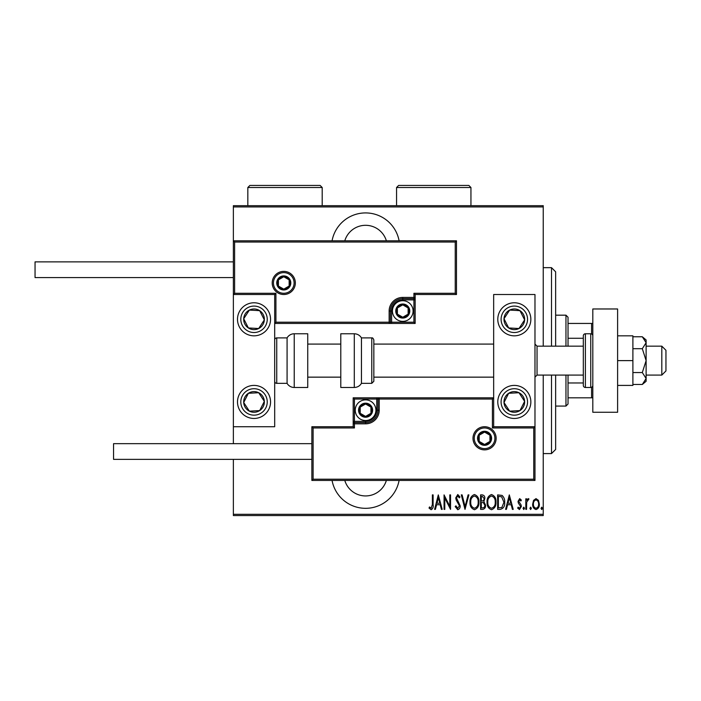 <?xml version="1.0" encoding="UTF-8"?>
<svg xmlns="http://www.w3.org/2000/svg" width="701" height="701" viewBox="0 0 701 701"><rect width="100%" height="100%" fill="white"/><g stroke="black" fill="none" stroke-linecap="round" stroke-linejoin="round"><path stroke-width="1.05" d="M399.097 240.802A34.086 34.086 0 0 0 332.064 240.802M332.064 480.439A34.086 34.086 0 0 0 399.097 480.439M386.365 480.439A21.687 21.687 0 0 1 344.796 480.439M344.796 240.802A21.687 21.687 0 0 1 386.365 240.802M533.557 500.356L536.011 498.613L538.464 500.348L539.349 504.107C539.507 506.884 538.394 508.698 536.011 509.548C533.627 508.698 532.515 506.884 532.672 504.107L533.557 500.356M525.811 509.364L525.811 498.797L526.556 498.797L526.556 500.348L528.23 498.613L528.966 498.972L526.705 502.179L526.556 509.364L525.811 509.364M519.686 498.613L521.36 500.111L520.843 501.022L519.66 499.909L518.766 501.329L521.062 504.86L521.36 506.49L519.485 509.548L517.653 508.12L518.17 507.138L519.467 508.251L520.624 506.551L518.319 503.011L518.03 501.381L519.686 498.613M500.295 509.364L497.631 509.364L497.631 494.897L502.091 495.423C504.028 497.246 504.886 499.541 504.676 502.31C505.027 506.122 503.572 508.47 500.295 509.364M480.579 509.364L480.579 494.897L482.2 494.897C484.084 495.204 484.969 496.404 484.838 498.481L483.883 501.557L485.583 505.255C485.705 507.445 484.803 508.812 482.875 509.364L480.579 509.364M465.008 509.364L461.293 494.897L462.108 494.897L465.096 506.578L468.093 494.897L468.899 494.897L465.008 509.364M444.793 509.364L444.057 509.364L444.057 494.897L449.805 506.297L449.805 494.897L450.541 494.897L450.541 509.364L444.793 497.99L444.793 509.364M432.377 504.518L432.377 494.897L433.113 494.897L433.113 504.667C433.551 507.033 432.885 508.724 431.115 509.732L429.038 508.067L429.494 506.954L431.168 508.251L432.377 504.518M543.24 514.315L543.24 515.559L233.372 515.559L233.372 514.315L543.24 514.315L543.24 375.088M543.24 346.163L543.24 206.926L233.372 206.926L233.372 205.682L543.24 205.682L543.24 206.926M233.372 514.315L233.372 459.365M233.372 443.672L233.372 426.725L274.687 426.725L274.687 294.516L233.372 294.516L233.372 426.725M234.607 242.047L233.372 240.802L456.474 240.802L456.474 294.516L455.238 293.281L455.238 242.047L234.607 242.047L234.607 293.281L233.372 294.516L233.372 206.926M438.309 494.897L442.2 509.364L441.393 509.364L440.202 504.729L436.592 504.729L435.409 509.364L434.602 509.364L438.309 494.897M457.762 509.732L455.177 506.569L455.904 505.842L457.771 508.251L459.444 505.798L456.211 500.102L455.738 497.903L457.779 494.529L459.996 496.974L459.304 497.868L457.692 496.01L456.474 497.841L460.18 505.815C460.277 507.804 459.47 509.11 457.762 509.732M470.012 502.196C469.758 498.402 471.221 495.852 474.402 494.529C477.661 495.765 479.169 498.297 478.906 502.126C479.16 505.92 477.679 508.453 474.472 509.732C471.265 508.488 469.775 505.973 470.012 502.196M487.064 502.196C486.818 498.402 488.282 495.852 491.462 494.529C494.722 495.765 496.22 498.297 495.966 502.126C496.212 505.92 494.731 508.453 491.532 509.732C488.317 508.488 486.827 505.973 487.064 502.196M509.312 494.897L513.211 509.364L512.396 509.364L511.213 504.729L507.603 504.729L506.411 509.364L505.605 509.364L509.312 494.897M523.034 508.339L523.778 507.138L524.514 508.339L523.778 509.548L523.034 508.339M529.895 508.339L530.631 507.138L531.376 508.339L530.631 509.548L529.895 508.339M541.014 508.339L541.759 507.138L542.495 508.339L541.759 509.548L541.014 508.339M439.825 503.239L438.397 497.684L436.977 503.239L439.825 503.239M478.17 502.126C478.345 499.033 477.109 497 474.446 496.01C471.791 497.035 470.564 499.094 470.748 502.188C470.573 505.255 471.808 507.279 474.446 508.251C477.118 507.279 478.362 505.237 478.17 502.126M482.332 496.387L481.315 496.387L481.315 501.022L481.824 501.022C483.366 500.952 484.119 500.12 484.102 498.507L482.332 496.387M481.815 502.503L481.315 502.503L481.315 507.875L482.419 507.875C484.032 507.813 484.838 506.937 484.838 505.255L483.375 502.67L481.815 502.503M495.221 502.126C495.405 499.033 494.161 497 491.497 496.01C488.851 497.035 487.624 499.094 487.808 502.188C487.633 505.255 488.86 507.279 491.497 508.251C494.179 507.279 495.423 505.237 495.221 502.126M498.376 496.387L498.376 507.875L501.855 507.506L503.94 502.31L501.653 496.79L498.376 496.387M510.827 503.239L509.408 497.684L507.98 503.239L510.827 503.239M538.605 504.115C538.71 501.986 537.851 500.584 536.011 499.909C534.171 500.575 533.303 501.977 533.417 504.115C533.303 506.236 534.171 507.62 536.011 508.251C537.851 507.62 538.718 506.236 538.605 504.115M551.503 346.163L551.503 267.659L555.639 271.795L555.639 346.163M555.639 375.088L555.639 449.455L551.503 453.582L551.503 375.088M551.503 267.659L543.24 267.659M551.503 453.582L543.24 453.582M565.961 346.163L565.961 315.178L568.029 317.238L568.029 346.163M568.029 375.088L568.029 404.004L565.961 406.072L565.961 375.088M565.961 315.178L555.639 315.178M565.961 406.072L555.639 406.072M568.029 323.441L592.818 323.441M568.029 338.276L583.32 338.276M568.029 382.965L583.32 382.965M592.818 397.809L591.583 397.809L591.583 387.303M568.029 397.809L591.583 397.809M591.583 333.939L591.583 323.441M514.315 418.462A16.526 16.526 0 0 1 497.789 401.936A16.526 16.526 0 0 1 514.315 385.41A16.526 16.526 0 0 1 530.85 401.936A16.526 16.526 0 0 1 514.315 418.462M514.315 302.779A16.526 16.526 0 0 0 497.789 319.305A16.526 16.526 0 0 0 514.315 335.832A16.526 16.526 0 0 0 530.85 319.305A16.526 16.526 0 0 0 500.488 310.271A16.526 16.526 0 0 0 505.281 333.141A16.526 16.526 0 0 1 500.488 310.271M493.662 426.725L493.662 294.516L534.977 294.516L534.977 426.725L493.662 426.725L492.417 427.969L492.417 399.044L493.662 397.809L376.735 397.809L376.735 399.044L354.426 399.044L354.426 421.354L365.58 421.354A11.155 11.155 0 0 0 376.735 410.199L376.735 399.044L377.979 399.044A1.236 1.236 0 0 1 379.215 397.809L379.215 410.199A13.634 13.634 0 0 1 365.58 423.833L354.426 423.833L354.426 427.969L313.11 427.969L313.11 479.204L311.866 480.439L311.866 426.725L353.181 426.725L353.181 423.833L354.426 423.833L354.426 422.598L365.58 422.598A12.399 12.399 0 0 0 377.979 410.199L377.979 399.044L492.417 399.044M254.025 302.779A16.526 16.526 0 0 1 270.551 319.305A16.526 16.526 0 0 1 254.025 335.832A16.526 16.526 0 0 1 237.499 319.305A16.526 16.526 0 0 1 254.025 302.779M254.025 418.462A16.526 16.526 0 0 0 270.551 401.936A16.526 16.526 0 0 0 254.025 385.41A16.526 16.526 0 0 0 237.499 401.936A16.526 16.526 0 0 0 254.025 418.462A16.526 16.526 0 0 1 244.991 388.1A16.526 16.526 0 0 0 240.189 410.979M661.814 346.163L665.95 350.29L665.95 370.952L661.814 375.088L661.814 346.163L646.12 346.163M583.32 346.163L537.045 346.163L537.045 375.088L534.977 377.147M294.105 282.95A10.331 10.331 0 0 0 283.774 272.619A10.331 10.331 0 0 0 273.443 282.95A10.331 10.331 0 0 0 283.774 293.281A10.331 10.331 0 0 0 294.105 282.95A10.331 10.331 0 0 1 283.774 293.281A10.331 10.331 0 0 1 273.443 282.95M456.474 294.516L415.158 294.516L415.158 297.408L413.923 297.408L413.923 293.281L455.238 293.281M402.768 299.888L402.768 298.652L413.923 298.652A1.236 1.236 0 0 0 415.158 297.408L415.158 323.441L391.614 323.441L391.614 322.197L413.923 322.197L413.923 299.888L402.768 299.888A11.155 11.155 0 0 0 391.614 311.042L391.614 322.197L390.369 322.197A1.236 1.236 0 0 1 389.134 323.441L391.614 323.441M391.614 311.042L390.369 311.042A12.399 12.399 0 0 1 402.768 298.652A12.399 12.399 0 0 0 390.369 311.042L390.369 322.197L389.134 322.197L389.134 323.441L274.687 323.441L275.922 322.197L389.134 322.197L389.134 311.042A13.634 13.634 0 0 1 402.768 297.408L413.923 297.408L413.923 298.652A1.236 1.236 0 0 0 415.158 297.408M455.238 242.047L456.474 240.802M415.158 294.516L413.923 293.281M234.607 293.281L275.922 293.281L274.687 294.516M415.158 323.441L413.923 322.197M474.244 438.3A10.331 10.331 0 0 0 484.575 448.622A10.331 10.331 0 0 0 494.897 438.3A10.331 10.331 0 0 0 484.575 427.969A10.331 10.331 0 0 0 474.244 438.3A10.331 10.331 0 0 1 484.575 427.969A10.331 10.331 0 0 1 494.897 438.3M313.11 479.204L533.741 479.204L533.741 427.969L534.977 426.725L534.977 480.439L311.866 480.439M353.181 423.833A1.236 1.236 0 0 1 354.426 422.598A1.236 1.236 0 0 0 353.181 423.833L353.181 397.809L376.735 397.809M311.866 426.725L313.11 427.969M353.181 426.725L354.426 427.969M533.741 479.204L534.977 480.439M353.181 397.809L354.426 399.044M359.385 410.199A6.195 6.195 0 0 0 370.952 413.301A6.195 6.195 0 0 0 365.58 404.004A6.195 6.195 0 0 0 359.385 410.199M360.218 410.199L360.218 413.301L365.58 416.403L370.952 413.301L370.952 407.106L365.58 404.004L360.218 407.106L360.218 410.199M375.911 410.199A10.331 10.331 0 0 1 365.58 420.53A10.331 10.331 0 0 1 355.249 410.199A10.331 10.331 0 0 1 365.58 399.877A10.331 10.331 0 0 1 375.911 410.199A10.331 10.331 0 0 0 365.58 399.877A10.331 10.331 0 0 0 355.249 410.199M370.952 413.301L370.952 407.106L365.58 404.004M360.218 407.106L360.218 413.301M396.564 311.042A6.195 6.195 0 0 0 408.131 314.144A6.195 6.195 0 0 0 402.768 304.847A6.195 6.195 0 0 0 396.564 311.042M397.397 311.042L397.397 314.144L402.768 317.238L408.131 314.144L408.131 307.941L402.768 304.847L397.397 307.941L397.397 311.042M413.091 311.042A10.331 10.331 0 0 1 402.768 321.373A10.331 10.331 0 0 1 392.437 311.042A10.331 10.331 0 0 1 402.768 300.711A10.331 10.331 0 0 1 413.091 311.042A10.331 10.331 0 0 0 402.768 300.711A10.331 10.331 0 0 0 392.437 311.042M408.131 314.144L408.131 307.941L402.768 304.847M397.397 307.941L397.397 314.144M277.578 282.95A6.195 6.195 0 0 0 289.145 286.043A6.195 6.195 0 0 0 283.774 276.746A6.195 6.195 0 0 0 277.578 282.95M278.411 282.95L278.411 286.043L283.774 289.145L289.145 286.043L289.145 279.848L283.774 276.746L278.411 279.848L278.411 282.95M289.145 286.043L289.145 279.848L283.774 276.746M278.411 279.848L278.411 286.043M478.371 438.3A6.195 6.195 0 0 0 489.938 441.393A6.195 6.195 0 0 0 484.575 432.096A6.195 6.195 0 0 0 478.371 438.3M479.204 438.3L479.204 441.393L484.575 444.495L489.938 441.393L489.938 435.198L484.575 432.096L479.204 435.198L479.204 438.3M489.938 441.393L489.938 435.198L484.575 432.096M479.204 435.198L479.204 441.393M522.964 324.957A10.331 10.331 0 0 0 509.653 310.087A10.331 10.331 0 0 0 508.672 327.954A10.331 10.331 0 0 0 522.964 324.957M521.807 324.195L524.628 319.875L519.967 310.657L509.653 310.087L504.001 318.736L508.672 327.954L518.985 328.524L521.807 324.195M523.358 305.47A16.526 16.526 0 0 1 514.315 335.832A16.526 16.526 0 0 0 528.151 328.348M524.628 319.875L519.967 310.657L509.653 310.087L504.001 318.736L508.672 327.954L518.985 328.524L524.628 319.875M262.673 324.957A10.331 10.331 0 0 0 249.363 310.087A10.331 10.331 0 0 0 248.373 327.954A10.331 10.331 0 0 0 262.673 324.957M261.517 324.195L264.338 319.875L259.677 310.657L249.363 310.087L243.711 318.736L248.373 327.954L258.687 328.524L261.517 324.195M264.338 319.875L259.677 310.657L249.363 310.087L243.711 318.736L248.373 327.954L258.687 328.524L264.338 319.875M245.376 407.588A10.331 10.331 0 0 0 264.338 401.366A10.331 10.331 0 0 0 248.373 393.287A10.331 10.331 0 0 0 245.376 407.588M246.542 406.834L249.363 411.154L259.677 410.584L264.338 401.366L258.687 392.726L248.373 393.287L243.711 402.505L246.542 406.834M267.861 392.902A16.526 16.526 0 0 0 254.025 385.41A16.526 16.526 0 0 1 263.068 415.772M249.363 411.154L259.677 410.584L264.338 401.366L258.687 392.726L248.373 393.287L243.711 402.505L249.363 411.154M505.675 407.588A10.331 10.331 0 0 0 524.628 401.366A10.331 10.331 0 0 0 508.672 393.287A10.331 10.331 0 0 0 505.675 407.588M506.832 406.834L509.653 411.154L519.967 410.584L524.628 401.366L518.985 392.726L508.672 393.287L504.001 402.505L506.832 406.834M509.653 411.154L519.967 410.584L524.628 401.366L518.985 392.726L508.672 393.287L504.001 402.505L509.653 411.154M294.236 333.764A8.263 8.263 0 0 0 287.077 337.9L287.077 383.351A8.263 8.263 0 0 0 294.236 387.478L307.739 387.478L307.739 333.764L294.236 333.764L294.236 387.478M287.077 337.9L276.746 337.9A2.068 2.068 0 0 0 274.687 339.967M276.746 337.9L276.746 383.351A2.068 2.068 0 0 1 274.687 381.283M276.746 383.351L287.077 383.351M354.294 333.764L340.791 333.764L340.791 387.478L354.294 387.478L354.294 333.764C357.414 333.869 359.797 335.244 361.453 337.9L361.453 383.351L371.775 383.351L371.775 337.9C372.511 337.61 373.204 338.294 373.843 339.967L373.843 381.283L371.775 383.351M373.843 367.604L373.843 377.147L493.662 377.147M233.372 277.578L35.05 277.578L35.05 261.876L233.372 261.876M311.866 459.365L113.553 459.365L113.553 443.672L311.866 443.672M617.607 308.975L617.607 412.267L592.818 412.267L592.818 308.975L617.607 308.975M590.75 387.478L590.75 333.764L585.388 333.764A2.068 2.068 0 0 0 583.32 335.832L583.32 385.41A2.068 2.068 0 0 0 585.388 387.478L590.75 387.478A2.068 2.068 0 0 0 592.818 385.41M590.75 333.764A2.068 2.068 0 0 1 592.818 335.832M642.309 348.695L646.12 360.621L646.12 342.728L642.309 336.769L646.12 339.967L646.12 342.728L642.309 348.695L632.898 348.695M642.309 336.769L632.898 336.769M642.309 372.546L646.12 378.514L646.12 360.621L642.309 372.546L632.898 372.546M642.309 384.472L646.12 381.283L646.12 378.514L642.309 384.472L632.898 384.472M617.607 360.621L632.898 360.621L632.898 335.832L617.607 335.832M632.898 360.621L632.898 385.41L617.607 385.41M470.941 187.509L396.564 187.509L398.632 185.441L468.873 185.441L470.941 187.509L470.941 205.682M396.564 187.509L396.564 205.682M322.197 187.509L247.83 187.509L249.898 185.441L320.129 185.441L322.197 187.509L322.197 205.682M247.83 187.509L247.83 205.682M272.207 282.95A11.566 11.566 0 0 1 283.774 271.383A11.566 11.566 0 0 1 295.34 282.95A11.566 11.566 0 0 1 283.774 294.516A11.566 11.566 0 0 1 272.207 282.95M275.922 293.281L275.922 322.197M413.923 298.652L413.923 299.888L415.158 299.888M402.768 298.652L402.768 297.408M390.369 311.042L389.134 311.042M496.142 438.3A11.566 11.566 0 0 1 484.575 449.867A11.566 11.566 0 0 1 473 438.3A11.566 11.566 0 0 1 484.575 426.725A11.566 11.566 0 0 1 496.142 438.3M533.741 427.969L492.417 427.969M365.58 421.354L365.58 422.598A12.399 12.399 0 0 0 377.979 410.199L379.215 410.199M354.426 422.598L354.426 421.354L353.181 421.354M365.58 422.598L365.58 423.833M376.735 410.199L377.979 410.199M358.553 410.199A7.028 7.028 0 0 0 365.58 417.226A7.028 7.028 0 0 0 372.608 410.199A7.028 7.028 0 0 0 365.58 403.18A7.028 7.028 0 0 0 358.553 410.199M395.741 311.042A7.028 7.028 0 0 0 402.768 318.07A7.028 7.028 0 0 0 409.787 311.042A7.028 7.028 0 0 0 402.768 304.015A7.028 7.028 0 0 0 395.741 311.042M276.746 282.95A7.028 7.028 0 0 0 283.774 289.969A7.028 7.028 0 0 0 290.801 282.95A7.028 7.028 0 0 0 283.774 275.922A7.028 7.028 0 0 0 276.746 282.95M477.547 438.3A7.028 7.028 0 0 0 484.575 445.319A7.028 7.028 0 0 0 491.594 438.3A7.028 7.028 0 0 0 484.575 431.273A7.028 7.028 0 0 0 477.547 438.3M525.391 326.535A13.223 13.223 0 0 0 521.553 308.238A13.223 13.223 0 0 0 503.248 312.076A13.223 13.223 0 0 0 507.086 330.373A13.223 13.223 0 0 0 525.391 326.535M265.092 326.535A13.223 13.223 0 0 0 261.254 308.238A13.223 13.223 0 0 0 242.958 312.076A13.223 13.223 0 0 0 246.796 330.373A13.223 13.223 0 0 0 265.092 326.535M242.958 409.174A13.223 13.223 0 0 0 261.254 413.003A13.223 13.223 0 0 0 265.092 394.707A13.223 13.223 0 0 0 246.796 390.869A13.223 13.223 0 0 0 242.958 409.174M503.248 409.174A13.223 13.223 0 0 0 521.553 413.003A13.223 13.223 0 0 0 525.391 394.707A13.223 13.223 0 0 0 507.086 390.869A13.223 13.223 0 0 0 503.248 409.174M585.388 333.764L585.388 387.478M537.045 346.163L534.977 344.095M307.739 344.095L340.791 344.095M373.843 344.095L493.662 344.095M307.739 377.147L340.791 377.147M661.814 375.088L646.12 375.088M583.32 375.088L537.045 375.088M371.775 337.9L361.453 337.9M354.294 387.478C357.414 387.373 359.797 385.997 361.453 383.351"/></g></svg>
